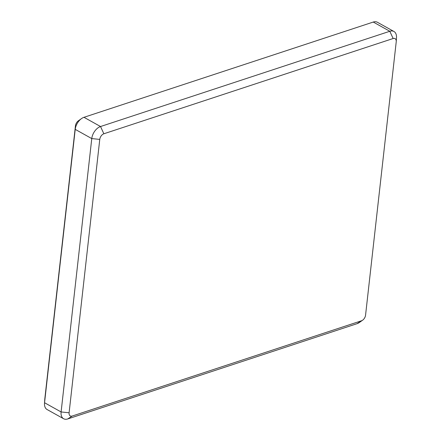 <?xml version="1.0" encoding="UTF-8"?>
<svg xmlns="http://www.w3.org/2000/svg" width="441" height="441" viewBox="0 0 441 441"><rect width="100%" height="100%" fill="white"/><g stroke="black" fill="none" stroke-linecap="round" stroke-linejoin="round"><path stroke-width="0.66" d="M393.934 31.482L377.386 22.259A10.661 6.621 119.1 0 0 373.268 22.05L389.811 31.272L393.135 38.521L103.856 133.777L100.537 126.528L389.811 31.272A10.661 6.621 -60.9 0 1 393.934 31.482A10.661 6.621 -60.9 0 1 396.492 37.672L396.25 41.509A4.978 3.093 -60.9 0 1 396.227 41.785L365.561 315.155A4.978 3.093 -60.9 0 1 362.634 320.183A4.978 3.093 -60.9 0 1 361.471 320.783L357.012 323.694L67.732 418.95A10.661 6.621 -60.9 0 1 63.614 418.741A10.661 6.621 -60.9 0 1 61.106 411.96L91.767 138.584A10.661 6.621 -60.9 0 1 100.537 126.528L83.988 117.306A10.661 6.621 119.1 0 0 81.502 118.596A10.661 6.621 119.1 0 0 75.224 129.367L44.558 402.738A10.661 6.621 119.1 0 0 44.508 403.328A10.661 6.621 119.1 0 0 47.066 409.518L63.614 418.741M81.502 118.596L78.366 120.817A4.978 3.093 119.1 0 0 75.439 125.845L75.224 129.367L91.767 138.584L99.765 139.406A4.978 3.093 -60.9 0 1 103.856 133.777M99.765 139.406L69.105 412.776L61.106 411.96L44.558 402.738L44.773 399.215A4.978 3.093 119.1 0 0 44.75 399.491L44.508 403.328M67.732 418.95L72.197 416.039A4.978 3.093 -60.9 0 1 69.105 412.776M72.197 416.039L361.471 320.783M393.135 38.521A4.978 3.093 -60.9 0 1 396.25 41.509M373.268 22.05L83.988 117.306M362.634 320.183L359.498 322.404A10.661 6.621 -60.9 0 1 357.012 323.694M75.439 125.845L44.773 399.215"/></g></svg>
